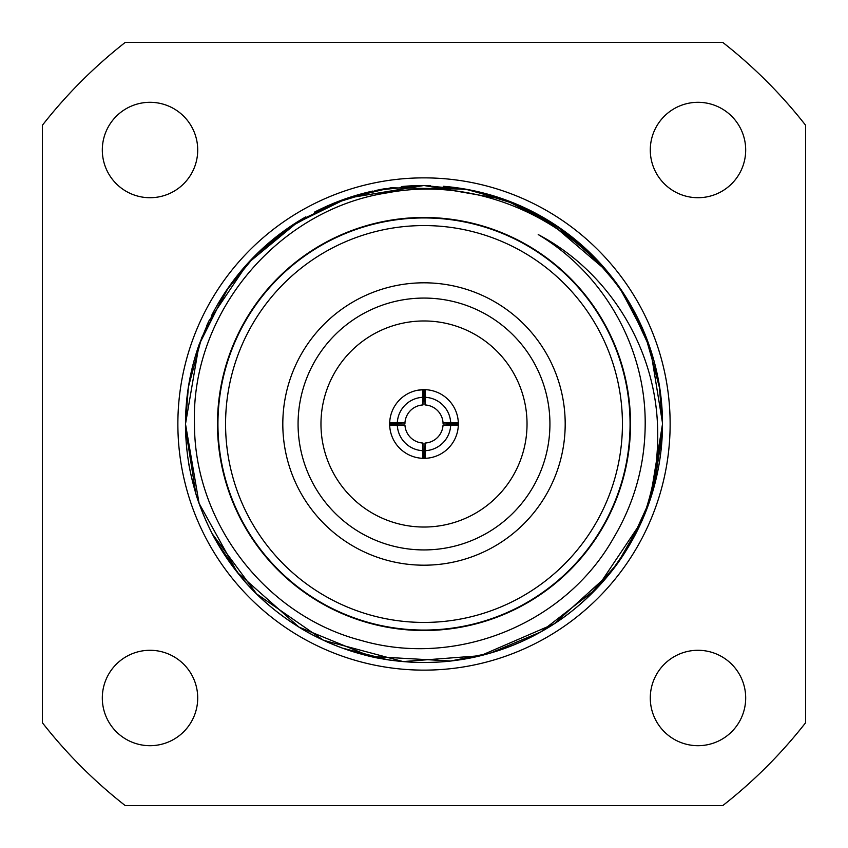 <?xml version="1.0" encoding="UTF-8"?>
<svg xmlns="http://www.w3.org/2000/svg" width="848" height="848" viewBox="0 0 848 848"><rect width="100%" height="100%" fill="white"/><g stroke="black" fill="none" stroke-linecap="round" stroke-linejoin="round"><path stroke-width="1.27" d="M443.313 186.284A238.5 238.5 0 0 1 648.603 343.769C611.737 238.977 495.614 172.08 387.017 192.878C277.709 209.615 190.768 313.453 194.478 424C194.287 522.58 265.498 615.563 360.877 640.357C455.482 668.097 564.651 624.658 613.422 538.215C634.431 502.917 645.021 464.842 645.19 424C645.72 347.744 604.02 273.65 538.215 234.578C608.037 271.233 654.137 345.867 657.465 424C659.023 457.422 653.797 489.847 641.756 521.276C626.439 554.136 612.351 571.785 596.027 589.19C572.135 613.295 554.094 625.071 532.343 636.477C506.797 649.102 481.526 657.03 456.521 660.274C443.218 662.256 427.964 662.871 410.739 662.129C398.348 661.292 388.776 660.168 382.024 658.779C372.208 657.359 358.958 653.787 342.295 648.063C323.565 640.887 308.11 633.265 295.941 625.199C273.151 610.401 254.506 593.907 239.995 575.739L216.42 541.448C209.064 529.216 198.241 503.627 195.125 491.077C191.213 476.481 188.998 466.644 188.479 461.566C187.09 453.532 185.277 435.967 185.5 424L188.362 387.176L201.601 337.864L228.578 287.281L255.778 254.941L292.337 225.133L347.288 198.178L423.936 185.5L504.337 199.439L559.606 227.805L592.72 255.428L619.877 287.938L646.748 338.776L660.073 390.027L662.5 424A238.5 238.5 0 0 1 641.756 521.276L596.769 588.417L540.632 632.036L490.536 653.034L450.659 661.005L370.597 656.447L298.984 627.107L237.249 572.347L199.079 503.309L185.5 424A238.5 238.5 0 0 1 199.163 344.447M206.711 325.674A238.5 238.5 0 0 1 209.032 320.703M211.332 316.05A238.5 238.5 0 0 1 305.619 216.961M314.375 212.191A238.5 238.5 0 0 1 372.707 191.086M378.685 189.846A238.5 238.5 0 0 1 386.328 188.489M401.316 186.581A238.5 238.5 0 0 1 430.53 185.585M650.289 697.989A47.7 47.7 0 0 0 697.989 745.689A47.7 47.7 0 0 0 745.689 697.989A47.7 47.7 0 0 0 697.989 650.289A47.7 47.7 0 0 0 650.289 697.989M102.311 697.989A47.7 47.7 0 0 0 150.011 745.689A47.7 47.7 0 0 0 197.711 697.989A47.7 47.7 0 0 0 150.011 650.289A47.7 47.7 0 0 0 102.311 697.989M102.311 150.011A47.7 47.7 0 0 0 150.011 197.711A47.7 47.7 0 0 0 197.711 150.011A47.7 47.7 0 0 0 150.011 102.311A47.7 47.7 0 0 0 102.311 150.011M650.289 150.011A47.7 47.7 0 0 0 697.989 197.711A47.7 47.7 0 0 0 745.689 150.011A47.7 47.7 0 0 0 697.989 102.311A47.7 47.7 0 0 0 650.289 150.011M458.323 425.145L450.691 425.145A26.712 26.712 0 0 1 425.145 450.691L425.145 458.323A34.344 34.344 0 0 0 458.344 424L458.333 423.353M443.08 423.693A19.08 19.08 0 0 1 443.08 424L458.344 424A34.344 34.344 0 0 0 422.855 389.677A34.344 34.344 0 0 0 389.677 425.145A34.344 34.344 0 0 0 422.855 458.323L422.611 443.027A19.08 19.08 0 0 1 404.973 425.389L389.677 425.145M389.667 423.353L389.656 424L404.92 424L404.931 423.353M424 404.92L424 389.656L417.629 390.25M425.145 450.691L425.389 443.027A19.08 19.08 0 0 0 443.027 425.389L450.691 425.145M320.968 424A103.032 103.032 0 0 0 424 527.032A103.032 103.032 0 0 0 527.032 424A103.032 103.032 0 0 0 424 320.968A103.032 103.032 0 0 0 320.968 424M622.432 424A198.432 198.432 0 0 0 424 225.568A198.432 198.432 0 0 0 225.568 424A198.432 198.432 0 0 0 424 622.432A198.432 198.432 0 0 0 622.432 424M217.936 424A206.064 206.064 0 0 1 424 217.936A206.064 206.064 0 0 1 630.064 424A206.064 206.064 0 0 1 424 630.064A206.064 206.064 0 0 1 217.936 424M565.192 424A141.192 141.192 0 0 1 424 565.192A141.192 141.192 0 0 1 282.808 424A141.192 141.192 0 0 1 424 282.808A141.192 141.192 0 0 1 565.192 424M298.072 424A125.928 125.928 0 0 0 424 549.928A125.928 125.928 0 0 0 549.928 424A125.928 125.928 0 0 0 424 298.072A125.928 125.928 0 0 0 298.072 424M199.121 344.564L208.703 321.381M208.831 321.116L247.764 263.304L299.673 220.469L347.245 198.188L390.79 187.821L465.435 189.125L509.044 201.177L545.752 218.932L607.528 271.678L627.372 299.386L650.49 349.228L662.5 422.982M585.353 599.642L617.418 563.538L641.756 521.276A238.5 238.5 0 0 1 185.5 424L199.057 344.744L225.918 291.161L255.343 255.365L287.461 228.451L332.575 203.721L377.222 190.143L423.65 185.5L470.089 189.994L518.563 205.046L552.61 223.151L589.572 252.333L618.998 286.688L644.851 333.964L659.108 383.943L662.5 424L651.889 494.352M662.341 432.798L654.126 486.646M387.26 659.659L342.454 648.126M329.84 643.123L326.819 641.798M662.5 424.095L650.056 500.034L629.629 544.851L610.094 573.174L554.157 623.852L480.54 655.695L403.076 661.578L323.501 640.293L256.584 593.865L212.339 533.911M195.729 493.112L185.542 428.378M630.52 424A206.52 206.52 0 0 0 424 217.48A206.52 206.52 0 0 0 217.48 424A206.52 206.52 0 0 0 424 630.52A206.52 206.52 0 0 0 630.52 424M648.603 343.769A238.5 238.5 0 0 1 662.5 424M805.6 722.75L805.6 125.25A484.632 484.632 0 0 0 722.75 42.4L125.25 42.4A484.632 484.632 0 0 0 42.4 125.25L42.4 722.75A484.632 484.632 0 0 0 125.25 805.6L722.75 805.6A484.632 484.632 0 0 0 805.6 722.75M422.611 404.973L422.855 397.309A26.712 26.712 0 0 0 397.309 422.855L404.973 422.611A19.08 19.08 0 0 1 422.611 404.973M422.855 450.691A26.712 26.712 0 0 1 397.309 425.145M443.027 422.611A19.08 19.08 0 0 0 425.389 404.973L425.145 397.309A26.712 26.712 0 0 1 450.691 422.855L443.027 422.611M443.08 424L443.069 423.353M425.145 389.677L425.145 397.309M458.323 422.855L450.691 422.855M422.855 389.677L422.855 397.309M397.309 422.855L389.677 422.855M424 443.08L424 458.344M422.855 458.323A34.344 34.344 0 0 0 425.145 458.323M670.132 424A246.132 246.132 0 0 1 424 670.132A246.132 246.132 0 0 1 177.868 424A246.132 246.132 0 0 1 424 177.868A246.132 246.132 0 0 1 670.132 424"/></g></svg>
